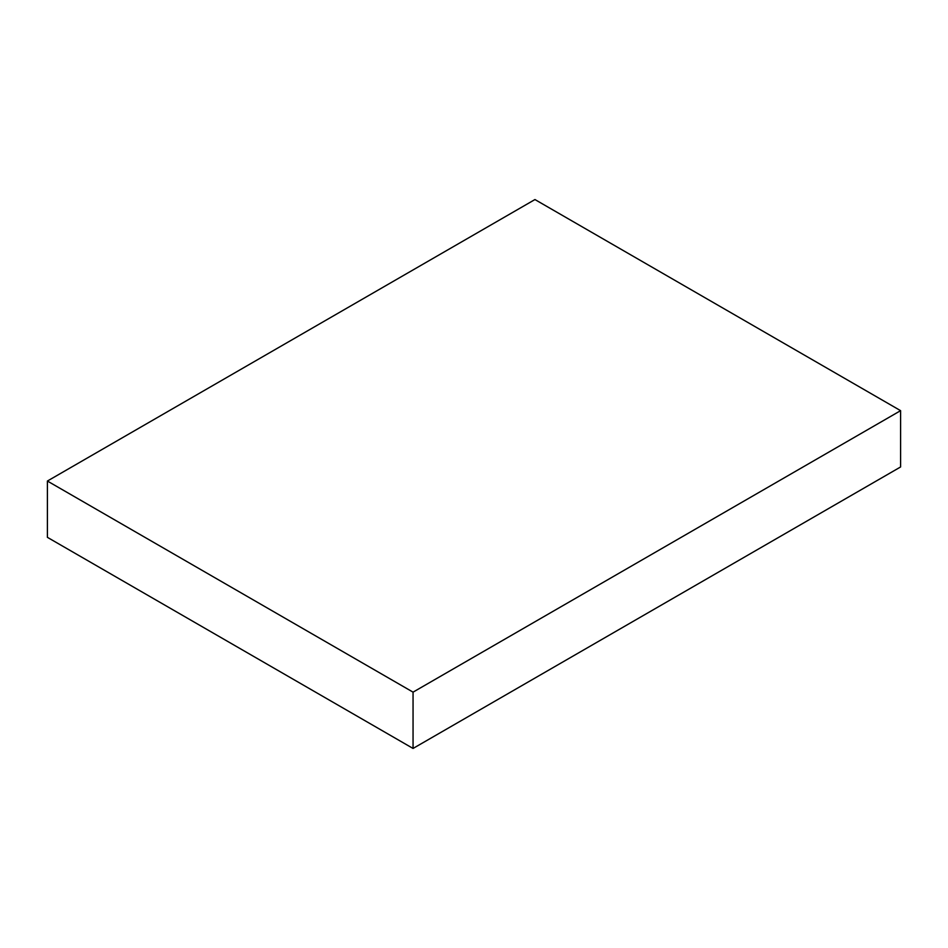 <?xml version="1.0" encoding="UTF-8"?>
<svg xmlns="http://www.w3.org/2000/svg" width="948" height="948" viewBox="0 0 948 948"><rect width="100%" height="100%" fill="white"/><g stroke="black" fill="none" stroke-linecap="round" stroke-linejoin="round"><path stroke-width="1.42" d="M413.055 692.147L413.055 748.446L47.4 537.338L47.4 481.039L413.055 692.147L900.6 410.662L900.6 466.961L413.055 748.446M900.6 410.662L534.945 199.554L47.4 481.039"/></g></svg>
